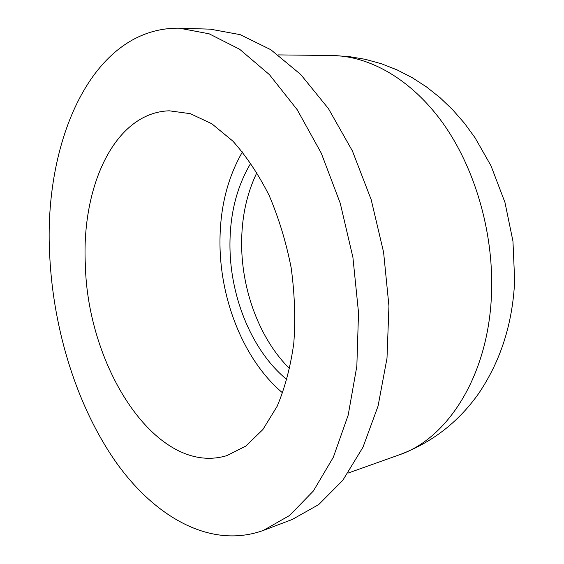 <?xml version="1.0" encoding="UTF-8"?>
<svg xmlns="http://www.w3.org/2000/svg" width="564" height="564" viewBox="0 0 564 564"><rect width="100%" height="100%" fill="white"/><g stroke="black" fill="none" stroke-linecap="round" stroke-linejoin="round"><path stroke-width="0.85" d="M286.991 379.65C252.686 351.887 230.591 298.701 229.964 247.441C229.583 215.103 236.542 186.994 250.832 163.116M282.705 392.974C244.846 361.221 220.813 302.389 219.995 245.615C219.488 209.977 226.975 178.739 242.449 151.906M85.34 264.481C81.378 186.36 114.661 112.567 169.256 110.805L190.301 113.667L211.824 123.763L232.854 141.113C246.32 156.129 258.418 174.234 269.141 195.433C278.771 218.042 286.11 242.125 291.144 267.667C294.683 293.47 295.571 318.625 293.809 343.138C290.552 366.671 284.996 387.722 277.135 406.299L262.887 429.542L245.812 446.082L226.841 455.627C156.743 476.813 87.441 367.552 85.34 264.481M49.731 255.986C43.153 142.325 91.594 26.868 179.437 28.2L209.152 33.812L239.594 49.23L269.437 74.659L297.179 109.677L321.268 153.154L340.24 203.216L352.909 257.353L358.521 312.675L356.843 366.177L348.185 415.125L333.331 457.263L313.365 491.004L289.586 515.482L263.31 530.442C210.739 549.35 155.107 517.202 116.078 462.304C77.049 406.602 53.425 330.483 49.731 255.986M179.437 28.2L210.273 29.159L240.236 34.665L270.826 49.717L300.725 74.504L328.424 108.598L352.38 150.898L371.161 199.578L383.591 252.235L388.941 306.069L387.003 358.21L378.084 405.995L362.969 447.238L342.75 480.394L318.709 504.576L292.159 519.514L263.31 530.442M332.118 55.519C369.935 55.984 411.699 79.482 443.241 123.629C474.62 167.846 493.26 231.092 491.604 290.594C489.728 373.721 448.246 438.75 398.79 455.007C431.382 443.001 457.919 422.633 478.399 393.891C500.606 361.27 512.69 323.539 514.664 280.696L512.958 241.223L504.949 202.391L490.955 165.696L475.036 137.729L464.398 123.178L452.709 109.797L440.061 97.685L426.525 86.948L412.206 77.67L397.183 69.936L381.553 63.81L365.416 59.34L348.89 56.569L332.076 55.519L278.278 54.898M289.706 368.75C260.342 339.895 242.167 292.032 241.646 245.777C241.343 218.67 246.44 194.256 256.944 172.542M348.108 473.076L398.79 455.007"/></g></svg>
